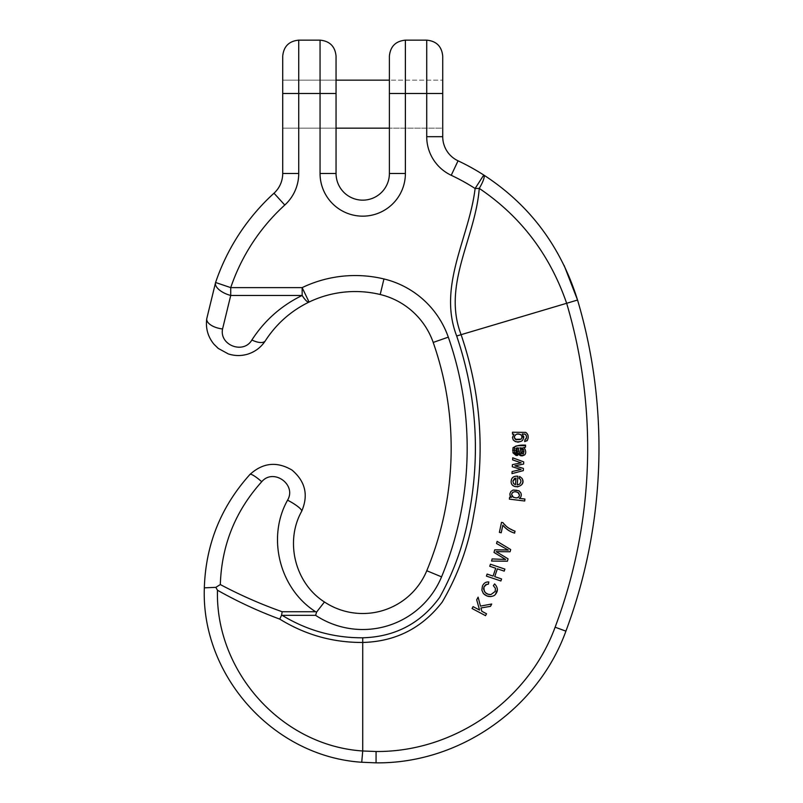<?xml version="1.0" encoding="UTF-8"?>
<svg xmlns="http://www.w3.org/2000/svg" width="803" height="803" viewBox="0 0 803 803"><rect width="100%" height="100%" fill="white"/><g stroke="black" fill="none" stroke-linecap="round" stroke-linejoin="round"><path stroke-width="0.6" stroke-dasharray="4.01 3.01" d="M515.084 531.184L514.673 533.122M502.839 525.182L501.213 532.76L499.366 532.359L501.514 522.362L503.009 522.683L509.172 528.434M514.061 530.863L514.874 531.124M516.981 465.439L514.934 465.84L523.426 468.42L523.325 470.598L511.993 473.629L512.093 471.562L521.057 469.464L512.314 466.764L512.404 464.656L521.127 462.819L512.625 459.878L512.726 457.81L523.727 461.906L523.626 464.054L516.981 465.439M497.348 568.825L494.718 576.634L501.584 578.953L500.891 580.991L486.417 576.102L487.1 574.075L493.072 576.082L495.712 568.263L489.74 566.256L490.432 564.228L504.906 569.106L504.214 571.134L497.348 568.825M511.641 479.13L513.97 476.671L517.925 476.209L517.172 484.912M519.551 478.548L519.651 476.42L522.05 478.417L522.633 482.101L520.986 485.594L517.815 486.859M514.843 486.528L511.983 484.41L511.2 480.927M517.202 442.062L513.278 440.014L512.465 437.464L513.94 434.162L512.525 434.202L512.465 432.225M524.54 433.981L522.281 433.911L523.707 436.24M523.757 437.906L522.362 440.616L518.828 442.082M526.377 438.147L526.226 435.497M528.163 437.996L527.4 440.295L524.71 441.6L524.971 439.612M525.734 432.375L528.023 435.447M480.947 607.971L481.82 611.264L486.538 613.773L485.534 615.66L472.074 608.523L473.077 606.626L479.562 610.059L476.691 599.811L478.106 597.151L480.455 606.104L491.717 604.007L490.482 606.345L480.947 607.971M496.525 543.501L497.137 541.373L510.698 549.553L510.076 551.761L498.011 551.661M505.8 549.945L508.319 550.115M503.22 558.005L493.996 552.424L494.728 549.834L502.788 549.844M497.79 552.645L508.068 558.848L507.396 561.217L491.546 561.046L492.149 558.928L502.287 559.35M520.876 455.803L523.215 454.819C524.59 452.34 524.369 449.981 522.552 447.733L523.978 447.08L523.988 445.103M516.048 455.452L516.379 453.474L514.803 452.521L514.342 450.543L514.954 448.385L517.714 447.883M517.774 453.033L518.387 454.418M516.229 489.84L519.009 490.824L521.247 494.397M521.157 496.013L520.715 497.057M519.983 497.9L519.32 498.362L524.931 499.044L524.7 501.012L509.373 499.135L509.614 497.177L511.391 497.388L510.126 495.822L509.855 493.905L510.899 491.446L513.137 490.031L516.008 489.81M484.801 592.092L488.967 594.34M483.356 593.517L481.86 590.054L482.422 586.15C483.627 583.239 485.755 581.844 488.806 581.964L488.445 584.122L486.899 584.223M495.411 594.451L492.63 596.308L490.693 596.609M494.096 586.28L493.363 585.708L494.618 583.901L496.374 585.648L497.438 589.442M309.075 302.048C290.917 310.912 276.342 323.82 265.351 340.783A16 6.846 -147.4 0 1 251.871 340C264.508 320.497 281.271 305.652 302.149 295.454A16 3.774 -115.6 0 0 309.075 302.048A106.669 106.669 0 0 1 380.2 294.51A106.669 106.669 0 0 0 309.075 302.048L302.149 287.625A122.668 122.668 0 0 1 383.944 278.952A90.669 90.669 0 0 1 448.305 337.15A336.015 336.015 0 0 1 441.56 576.855A85.339 85.339 0 0 1 315.609 615.329L282.154 615.329C306.997 630.445 333.847 637.933 362.735 637.793C395.026 636.859 420.652 623.429 439.592 597.482C454.408 570.893 464.295 542.698 469.263 512.916C480.495 452.832 476.299 393.851 456.676 335.985C437.434 285.818 469.183 237.969 475.115 188.494L479.25 188.394C475.567 237.778 441.971 284.744 461.032 334.47C481.228 393.751 485.393 454.187 473.539 515.777C468.38 546.391 457.941 575.149 442.232 602.049C422.127 628.117 395.628 641.587 362.725 642.46C332.944 642.631 305.291 634.852 279.755 619.113C258.245 611.163 237.487 601.537 217.483 590.235C215.204 670.846 280.899 745.646 362.725 750.976L362.735 637.793M456.676 335.985L566.637 303.253C598.115 409.128 594.27 523.365 555.114 627.203L565.904 631.138C537.779 709.139 458.914 763.763 376.055 762.85L361.731 762.248L362.725 750.996M426.724 40.15L426.724 93.489L442.724 93.489L442.724 128.159L442.724 56.15M389.395 80.149L389.395 128.159L389.395 80.149L442.724 80.149L389.395 80.149M389.395 56.15L389.395 93.489L405.395 93.489L405.395 40.15M320.056 40.15L320.056 93.489L336.055 93.489L336.055 128.159L336.055 80.149L336.055 173.488A26.67 26.67 0 0 0 362.725 200.158A26.67 26.67 0 0 0 389.395 173.488L389.395 93.489M279.755 619.113L281.602 615.158L282.154 611.735L315.609 611.735C279.514 588.76 266.626 537.488 287.564 500.169A16 3.172 28.3 0 1 301.657 511.33C284.643 541.654 295.113 583.309 324.442 601.989M282.716 104.149L282.716 128.159L282.716 104.149M282.716 56.15L282.716 173.488A26.67 26.67 0 0 1 274.004 193.212A26.67 26.67 0 0 0 282.716 173.488L298.726 173.488A42.669 42.669 0 0 1 284.784 205.036A197.347 197.347 0 0 0 230.732 287.625L302.149 287.625L302.149 295.454L230.732 295.454L222.561 328.959C219.249 345.29 243.59 354.454 251.871 340M336.055 128.159L282.716 128.159L336.055 128.159M516.229 439.893L519.882 439.883L521.167 439.171M521.94 453.243L520.073 453.554L519.541 452.772L518.618 447.873L520.816 448.215M518.618 447.873L520.776 447.893M519.22 451.075L520.786 451.085M519.541 452.772L521.107 452.782M520.816 453.825L521.639 453.565M523.978 447.08L525.543 447.09M522.552 447.733L524.118 447.743M523.215 454.819L524.781 454.829M514.954 448.385L516.52 448.395M514.342 450.543L515.917 450.553M514.803 452.521L516.369 452.531M516.379 453.474L517.945 453.474M513.368 497.328L516.971 497.87M518.266 497.388L518.808 496.927M518.015 492.42L514.392 491.757M515.446 484.761L516.028 478.026L514.623 478.317M577.548 300.041L566.627 303.243C549.904 254.722 520.776 216.429 479.25 188.394A16 3.463 -57.3 0 0 483.757 175.034A224.007 224.007 0 0 0 458.051 160.811A224.007 224.007 0 0 1 483.757 175.034L475.115 188.494A208.007 208.007 0 0 0 451.236 175.295A42.669 42.669 0 0 1 426.724 136.681L426.724 93.489L405.395 93.489L405.395 173.488A42.669 42.669 0 0 1 362.725 216.158A42.669 42.669 0 0 1 320.056 173.488L320.056 93.489L298.726 93.489L298.726 40.15M287.564 500.169C296.879 484.621 273.411 467.868 261.728 481.72C235.389 510.949 221.588 545.237 220.323 584.564C240.268 595.143 260.875 604.207 282.154 611.735M249.984 474.432A16 2.66 -137.2 0 1 261.728 481.72M217.483 590.235L215.826 587.354L220.323 584.564M215.585 282.495A16 7.508 -161.3 0 0 230.732 295.454L230.732 287.625L215.585 282.495A213.347 213.347 0 0 1 274.004 193.212A213.347 213.347 0 0 0 215.585 282.495M222.561 328.959A16 7.759 8.7 0 1 206.752 318.711M315.609 611.735L316.613 612.037L315.609 615.329M433.198 342.429A320.016 320.016 0 0 1 426.774 570.732A320.016 320.016 0 0 0 433.198 342.429L448.305 337.15M281.602 615.158L282.154 615.329M442.724 80.149L442.724 128.159L389.395 128.159L442.724 128.159M320.056 173.488L336.055 173.488A26.67 26.67 0 0 0 362.725 200.158A26.67 26.67 0 0 0 389.395 173.488L405.395 173.488M298.726 173.488L298.726 93.489L282.716 93.489M284.784 205.036L274.004 193.212M426.774 570.732L441.56 576.855M380.2 294.51L383.944 278.952M376.075 751.498L376.055 762.85M451.236 175.295L458.051 160.811M426.724 136.681L442.724 136.681M336.055 80.149L282.716 80.149L336.055 80.149M522.402 453.836L520.836 453.825M518.015 447.873L516.449 447.863M247.424 354.243C241.01 356.06 234.637 355.95 228.293 353.912M218.235 348.382L214.04 344.306"/><path stroke-width="1.2" d="M509.172 528.434L514.061 530.863M514.874 531.124L514.673 533.122C509.935 531.767 505.99 529.117 502.839 525.182L501.213 532.76L499.366 532.359L501.514 522.362L503.009 522.683C505.669 526.447 509.694 529.277 515.084 531.184M511.2 480.927C511.561 477.484 513.8 475.908 517.925 476.209L517.172 484.912L519.842 484.028L520.936 481.629L520.615 479.692L519.17 478.327L519.651 476.42L522.05 478.417C527.21 487.1 510.116 490.342 511.2 480.927L511.641 479.13M517.815 486.859L514.843 486.528M279.755 619.113L281.602 615.158L282.154 615.329C306.997 630.445 333.847 637.933 362.735 637.793C395.026 636.859 420.652 623.429 439.592 597.482C454.408 570.893 464.295 542.698 469.263 512.916C480.495 452.832 476.299 393.851 456.676 335.985C437.434 285.818 469.183 237.969 475.115 188.494A208.007 208.007 0 0 0 451.236 175.295A42.669 42.669 0 0 1 426.724 136.681L426.724 40.15C436.451 41.094 441.78 46.433 442.724 56.15L442.724 136.681A26.67 26.67 0 0 0 458.051 160.811A224.007 224.007 0 0 1 483.757 175.034C529.548 204.755 560.805 246.421 577.548 300.031C609.668 408.215 605.592 525.062 565.904 631.138L555.114 627.203C528.264 700.557 454.217 752.17 376.075 751.498L362.725 750.986L376.075 751.498C454.217 752.17 528.264 700.557 555.114 627.203C594.27 523.365 598.115 409.128 566.637 303.253C549.904 254.722 520.776 216.429 479.25 188.394C475.567 237.778 441.971 284.744 461.032 334.47C481.228 393.751 485.393 454.187 473.539 515.777C468.38 546.391 457.941 575.149 442.232 602.049C422.127 628.117 395.628 641.587 362.725 642.46C332.944 642.631 305.291 634.852 279.755 619.113C258.245 611.163 237.487 601.537 217.483 590.235C215.204 670.846 280.899 745.646 362.725 750.976M526.226 435.497L525.242 434.262L522.281 433.911C524.801 439.974 522.502 442.543 515.396 441.62L513.278 440.014L512.465 437.464L513.94 434.162L512.525 434.202L512.465 432.225L525.734 432.375C528.264 434.162 528.826 436.802 527.4 440.295L526.758 440.977M523.707 436.24L523.757 437.906M518.828 442.082L517.202 442.062M527.4 440.295L524.71 441.6L524.971 439.612L526.377 438.147M528.023 435.447L528.163 437.996M502.788 549.844L508.319 550.115L496.525 543.501L497.137 541.373L510.698 549.553L510.076 551.761L496.144 551.631L508.068 558.848L507.396 561.217L491.546 561.046L492.149 558.928L505.659 559.48L493.996 552.424L494.728 549.834L505.8 549.945M502.287 559.35L505.659 559.48L503.22 558.005M525.553 445.113L523.988 445.103C519.722 444.932 516.058 445.826 512.987 447.783L512.997 452.832L516.048 455.452L517.624 455.462L514.572 452.842L514.552 447.793C514 444.149 525.734 446.679 525.553 445.113L525.543 447.09L524.118 447.743C525.975 450.523 526.196 452.892 524.781 454.829L522.502 455.813L519.963 454.428L518.015 447.873M516.881 447.873L517.624 455.462M519.35 453.043L517.774 453.033L518.387 454.418L520.876 455.803M521.247 494.397L521.157 496.013M520.715 497.057L519.983 497.9M510.126 495.822L509.855 493.905L510.899 491.446L513.137 490.031L519.009 490.824L520.846 492.922C521.709 495.371 521.197 497.187 519.32 498.362L524.931 499.044L524.7 501.012L509.373 499.135L509.614 497.177L511.391 497.388L509.945 495.31M488.967 594.34L490.924 594.571L495.21 591.409L495.411 588.288L493.363 585.708L494.618 583.901C498.332 587.906 498.282 591.731 494.447 595.384C490.462 597.402 486.769 596.78 483.356 593.517L481.86 590.054L482.422 586.15C483.697 583.159 485.825 581.763 488.806 581.964L488.445 584.122L485.654 584.714L483.988 586.883L483.557 589.041L484.801 592.092M486.899 584.223L483.988 586.883C483.657 592.042 485.966 594.601 490.924 594.571L495.21 591.409L495.411 588.288L493.363 585.708M490.693 596.609L486.889 595.926L483.356 593.517M497.438 589.442L495.411 594.451M251.871 340A16 6.846 32.6 0 0 265.351 340.783C260.985 347.418 255.013 351.905 247.424 354.243C241.01 356.08 234.637 355.97 228.293 353.912L218.225 348.402L214.03 344.316C207.917 336.828 205.488 328.297 206.752 318.711L215.585 282.495A16 7.508 18.7 0 0 230.732 295.454L222.561 328.959C219.249 345.29 243.59 354.454 251.871 340C264.508 320.497 281.271 305.652 302.149 295.454A16 3.774 64.4 0 0 309.075 302.048C290.917 310.912 276.342 323.82 265.351 340.783C260.985 347.418 255.013 351.905 247.424 354.243C241.01 356.08 234.637 355.97 228.293 353.912L218.225 348.402L214.03 344.316C207.917 336.828 205.488 328.297 206.752 318.711L215.585 282.495A213.347 213.347 0 0 1 274.004 193.212A26.67 26.67 0 0 0 282.716 173.488L282.716 56.15C283.67 46.433 289 41.094 298.726 40.15L298.726 173.488A42.669 42.669 0 0 1 284.784 205.036A197.347 197.347 0 0 0 230.732 287.625L302.149 287.625A122.668 122.668 0 0 1 383.944 278.952A90.669 90.669 0 0 1 448.305 337.15A336.015 336.015 0 0 1 441.56 576.855A85.339 85.339 0 0 1 315.609 615.329L282.154 615.329M426.724 40.15L405.395 40.15L405.395 93.489L442.724 93.489L442.724 136.681A26.67 26.67 0 0 0 458.051 160.811A224.007 224.007 0 0 1 483.757 175.034C529.548 204.755 560.805 246.421 577.548 300.031C609.668 408.215 605.592 525.062 565.904 631.138C537.779 709.139 458.914 763.763 376.055 762.85L361.731 762.248C273.221 756.516 201.041 675.524 204.333 587.846C205.719 544.474 220.945 506.673 249.984 474.432C262.952 462.648 276.985 461.213 292.071 470.126C305.401 481.499 308.603 495.24 301.657 511.33C284.643 541.654 295.113 583.309 324.442 601.989L316.613 612.037L315.609 615.329M362.735 637.783L362.725 750.986L361.731 762.248C273.221 756.516 201.041 675.524 204.333 587.846C205.719 544.474 220.945 506.673 249.984 474.432C262.952 462.648 276.985 461.213 292.071 470.126C305.401 481.499 308.603 495.24 301.657 511.33A16 3.172 -151.7 0 0 287.564 500.169C296.879 484.621 273.411 467.868 261.728 481.72C235.389 510.949 221.588 545.237 220.323 584.564C240.268 595.143 260.875 604.207 282.154 611.735L315.609 611.735C279.514 588.76 266.626 537.488 287.564 500.169M389.395 93.489L405.395 93.489L405.395 173.488A42.669 42.669 0 0 1 362.725 216.158A42.669 42.669 0 0 1 320.056 173.488L320.056 93.489L336.055 93.489L336.055 56.15L336.055 173.488A26.67 26.67 0 0 0 362.725 200.158A26.67 26.67 0 0 0 389.395 173.488L389.395 56.15C390.338 46.433 395.678 41.094 405.395 40.15M217.483 590.235L215.826 587.354L204.333 587.846L215.826 587.354L220.323 584.564M249.984 474.432A16 2.66 42.8 0 1 261.728 481.72M222.561 328.959A16 7.759 -171.3 0 1 206.752 318.711M315.609 611.735L316.613 612.037L324.442 601.989A69.339 69.339 0 0 0 426.774 570.732A320.016 320.016 0 0 0 433.198 342.429A74.669 74.669 0 0 0 380.2 294.51A106.669 106.669 0 0 0 309.075 302.048A106.669 106.669 0 0 1 380.2 294.51L383.944 278.952M281.602 615.158L282.154 611.735M483.757 175.034A16 3.463 122.7 0 1 479.25 188.394L475.115 188.494L483.757 175.034M521.167 439.171L522.06 436.973L521.047 434.824C517.393 433.329 515.104 434.132 514.191 437.233L515.235 439.341L521.167 439.171L522.06 436.973L521.047 434.824C517.714 433.128 515.426 433.931 514.191 437.233L516.229 439.893M524.971 439.612L526.065 438.92C526.878 436.41 526.377 434.764 524.54 433.981M512.465 432.225L525.734 432.375M486.538 613.773L485.534 615.66L472.074 608.523L473.077 606.626L479.562 610.059L476.691 599.811L478.106 597.151L480.455 606.104L491.717 604.007L490.482 606.345L480.947 607.971L481.82 611.264L486.538 613.773M508.319 550.115L496.525 543.501M498.011 551.661L496.144 551.631L497.79 552.645M520.193 447.893L520.776 447.893L520.183 447.883L521.107 452.782L522.402 453.836M520.224 447.984L521.96 449.509L522.382 451.517L521.639 453.565L523.506 453.253L523.947 451.527L523.526 449.519L522.382 448.225L520.776 447.893M521.94 453.243L523.506 453.253M522.382 451.517L523.947 451.527M521.96 449.509L523.526 449.519M520.816 448.215L522.382 448.225M518.387 454.418L519.963 454.428M517.513 451.316L519.079 451.326M517.714 447.883L516.52 448.395L515.917 450.553L516.369 452.531L517.945 453.474M512.997 452.832L514.572 452.842M512.615 450.192L514.191 450.202M512.987 447.783L514.552 447.793M512.334 492.711L511.561 494.297L513.368 497.328M516.971 497.87L518.266 497.388M518.808 496.927L519.521 495.351L518.015 492.42M512.354 496.565C516.068 498.623 518.457 498.221 519.521 495.351L518.808 493.062C515.315 491.014 512.896 491.416 511.561 494.297L512.354 496.565M514.392 491.757L512.796 492.309M514.623 478.317L512.926 481.087L513.498 483.516L515.446 484.761L516.028 478.026L512.926 481.087L513.498 483.516L515.446 484.761M517.172 484.912L519.842 484.028L520.936 481.629L520.615 479.692L519.17 478.327M501.584 578.953L500.891 580.991L486.417 576.102L487.1 574.075L493.072 576.082L495.712 568.263L489.74 566.256L490.432 564.228L504.906 569.106L504.214 571.134L497.348 568.825L494.718 576.634L501.584 578.953M523.426 468.42L523.325 470.598L511.993 473.629L512.093 471.562L521.057 469.464L512.314 466.764L512.404 464.656L521.127 462.819L512.625 459.878L512.726 457.81L523.727 461.906L523.626 464.054L514.934 465.84L523.426 468.42M514.673 533.122C510.196 531.867 506.251 529.227 502.839 525.182M324.442 601.989A69.339 69.339 0 0 0 426.774 570.732A69.339 69.339 0 0 1 324.442 601.989A69.339 69.339 0 0 0 426.774 570.732A320.016 320.016 0 0 0 433.198 342.429A74.669 74.669 0 0 0 380.2 294.51A74.669 74.669 0 0 1 433.198 342.429A74.669 74.669 0 0 0 380.2 294.51M442.724 128.159L442.724 80.149M456.666 335.995L577.548 300.041L564.158 265.522M298.726 40.15L320.056 40.15L320.056 93.489L282.716 93.489M309.075 302.048L302.149 287.625L302.149 295.454L230.732 295.454L230.732 287.625L215.585 282.495A213.347 213.347 0 0 1 274.004 193.212A26.67 26.67 0 0 0 282.716 173.488L298.726 173.488M442.724 136.681A26.67 26.67 0 0 0 458.051 160.811A26.67 26.67 0 0 1 442.724 136.681L426.724 136.681M320.056 173.488L336.055 173.488A26.67 26.67 0 0 0 362.725 200.158A26.67 26.67 0 0 0 389.395 173.488L405.395 173.488M284.784 205.036L274.004 193.212M426.774 570.732L441.56 576.855M433.198 342.429L448.305 337.15M376.075 751.498L376.055 762.85M451.236 175.295L458.051 160.811M247.424 354.243C241.01 356.06 234.637 355.95 228.293 353.912M218.235 348.382L214.04 344.306M320.056 40.15C329.772 41.094 335.112 46.433 336.055 56.15M522.502 455.813L520.926 455.803M336.055 128.159L389.395 128.159M336.055 80.149L389.395 80.149"/></g></svg>

